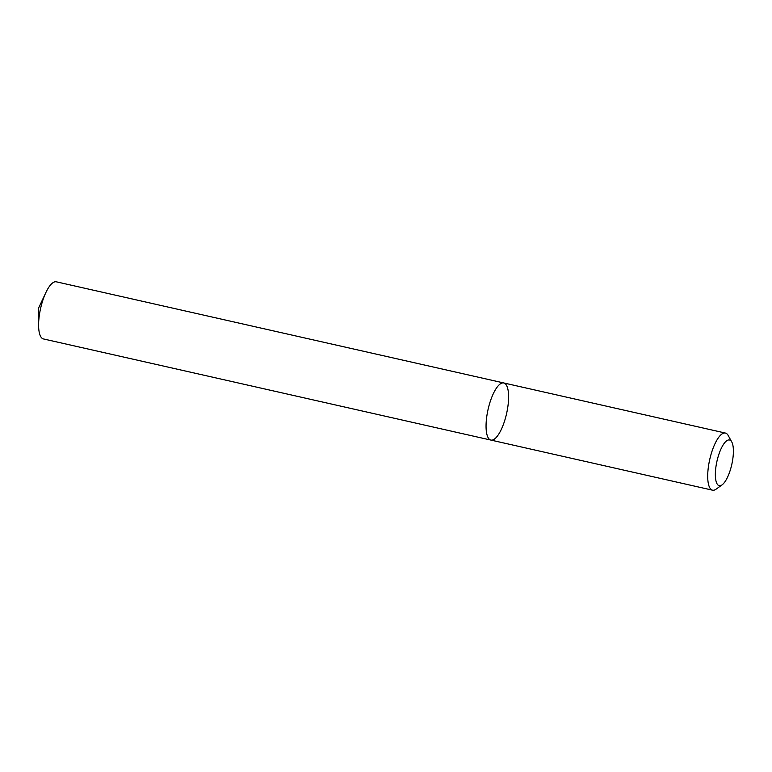 <?xml version="1.0" encoding="UTF-8"?>
<svg xmlns="http://www.w3.org/2000/svg" width="772" height="772" viewBox="0 0 772 772"><rect width="100%" height="100%" fill="white"/><g stroke="black" fill="none" stroke-linecap="round" stroke-linejoin="round"><path stroke-width="1.16" d="M722.061 484.884L716.078 489.168A29.278 9.486 -77.3 0 1 712.517 490.181A29.278 9.486 -77.3 0 1 709.7 459.639A29.278 9.486 -77.3 0 1 725.362 433.044A29.278 9.486 -77.3 0 1 725.429 433.063A29.278 9.486 -77.3 0 1 728.208 435.505L731.759 441.951A23.421 7.585 102.7 0 0 729.482 439.982A23.421 7.585 102.7 0 0 716.175 465.246A23.421 7.585 102.7 0 0 722.061 484.884A23.421 7.585 102.7 0 0 731.779 464.512A23.421 7.585 102.7 0 0 731.759 441.951M503.778 382.96L56.337 281.819A29.278 9.486 102.7 0 0 45.866 292.578A29.278 9.486 102.7 0 0 38.6 324.722A29.278 9.486 102.7 0 0 43.425 338.937L490.876 440.079A29.278 9.486 -77.3 0 1 488.049 409.536A29.278 9.486 -77.3 0 1 503.711 382.951A29.278 9.486 -77.3 0 1 503.778 382.96A29.278 9.486 -77.3 0 1 506.606 413.502A29.278 9.486 -77.3 0 1 490.944 440.088A29.278 9.486 -77.3 0 1 490.876 440.079A29.278 9.486 -77.3 0 1 488.049 409.536A29.278 9.486 -77.3 0 1 503.711 382.951A29.278 9.486 -77.3 0 1 503.778 382.96L725.429 433.063M490.876 440.079L712.517 490.181M45.866 292.578L38.687 307.854L38.6 324.722"/></g></svg>
